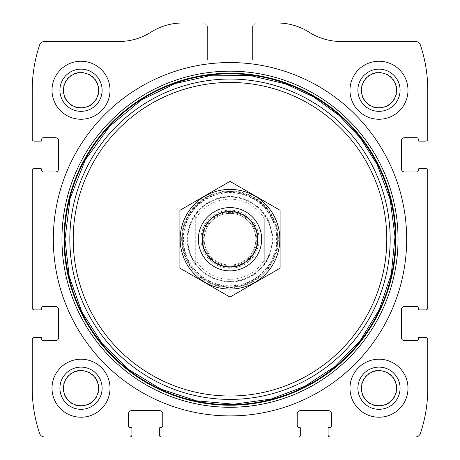 <?xml version="1.0" encoding="UTF-8"?>
<svg xmlns="http://www.w3.org/2000/svg" width="460" height="460" viewBox="0 0 460 460"><rect width="100%" height="100%" fill="white"/><g stroke="black" fill="none" stroke-linecap="round" stroke-linejoin="round"><path stroke-width="0.34" stroke-dasharray="2.3 1.72" d="M32.229 339.434L32.229 388.217A142.393 142.393 0 0 0 39.589 433.4A5.273 5.273 0 0 0 44.591 437L129.795 437A2.11 2.11 0 0 0 131.905 434.89L131.905 428.559A1.052 1.052 0 0 0 130.853 427.507L130.059 427.507A1.581 1.581 0 0 1 128.478 425.925L128.478 413.793A3.162 3.162 0 0 1 131.64 410.63L159.591 410.63A3.162 3.162 0 0 1 162.76 413.793L162.76 425.925A1.581 1.581 0 0 1 161.178 427.507L160.385 427.507A1.052 1.052 0 0 0 159.333 428.559L159.333 434.89A2.11 2.11 0 0 0 161.437 437L298.563 437A2.11 2.11 0 0 0 300.667 434.89L300.667 428.559A1.052 1.052 0 0 0 299.615 427.507L298.822 427.507A1.581 1.581 0 0 1 297.24 425.925L297.24 413.793A3.162 3.162 0 0 1 300.409 410.63L328.359 410.63A3.162 3.162 0 0 1 331.522 413.793L331.522 425.925A1.581 1.581 0 0 1 329.941 427.507L329.147 427.507A1.052 1.052 0 0 0 328.095 428.559L328.095 434.89A2.11 2.11 0 0 0 330.205 437L415.409 437A5.273 5.273 0 0 0 420.411 433.4A142.393 142.393 0 0 0 427.771 388.217L427.771 339.434A2.11 2.11 0 0 0 425.661 337.324L419.33 337.324A1.052 1.052 0 0 0 418.278 338.376L418.278 339.169A1.581 1.581 0 0 1 416.697 340.751L404.564 340.751A3.162 3.162 0 0 1 401.402 337.588L401.402 309.637A3.162 3.162 0 0 1 404.564 306.469L416.697 306.469A1.581 1.581 0 0 1 418.278 308.056L418.278 308.844A1.052 1.052 0 0 0 419.33 309.902L425.661 309.902A2.11 2.11 0 0 0 427.771 307.792L427.771 170.671A2.11 2.11 0 0 0 425.661 168.561L419.33 168.561A1.052 1.052 0 0 0 418.278 169.613L418.278 170.407A1.581 1.581 0 0 1 416.697 171.988L404.564 171.988A3.162 3.162 0 0 1 401.402 168.826L401.402 140.869A3.162 3.162 0 0 1 404.564 137.707L416.697 137.707A1.581 1.581 0 0 1 418.278 139.288L418.278 140.082A1.052 1.052 0 0 0 419.33 141.134L425.661 141.134A2.11 2.11 0 0 0 427.771 139.023L427.771 90.24A142.393 142.393 0 0 0 420.411 45.057A5.273 5.273 0 0 0 415.409 41.457L340.872 41.457A59.07 59.07 0 0 1 309.166 32.229A59.07 59.07 0 0 0 277.466 23L182.534 23A59.07 59.07 0 0 0 150.834 32.229A59.07 59.07 0 0 1 119.128 41.457L44.591 41.457A5.273 5.273 0 0 0 39.589 45.057A142.393 142.393 0 0 0 32.229 90.24L32.229 139.023A2.11 2.11 0 0 0 34.339 141.134L40.67 141.134A1.052 1.052 0 0 0 41.722 140.082L41.722 139.288A1.581 1.581 0 0 1 43.303 137.707L55.436 137.707A3.162 3.162 0 0 1 58.598 140.869L58.598 168.826A3.162 3.162 0 0 1 55.436 171.988L43.303 171.988A1.581 1.581 0 0 1 41.722 170.407L41.722 169.613A1.052 1.052 0 0 0 40.67 168.561L34.339 168.561A2.11 2.11 0 0 0 32.229 170.671L32.229 307.792A2.11 2.11 0 0 0 34.339 309.902L40.67 309.902A1.052 1.052 0 0 0 41.722 308.844L41.722 308.056A1.581 1.581 0 0 1 43.303 306.469L55.436 306.469A3.162 3.162 0 0 1 58.598 309.637L58.598 337.588A3.162 3.162 0 0 1 55.436 340.751L43.303 340.751A1.581 1.581 0 0 1 41.722 339.169L41.722 338.376A1.052 1.052 0 0 0 40.67 337.324L34.339 337.324A2.11 2.11 0 0 0 32.229 339.434M230 23L255.651 23L230 23M52.009 388.217A29.009 29.009 0 0 1 95.513 363.095A29.009 29.009 0 0 1 95.513 413.339A29.009 29.009 0 0 1 52.009 388.217A29.009 29.009 0 0 1 95.513 363.095A29.009 29.009 0 0 1 95.513 413.339A29.009 29.009 0 0 1 52.009 388.217A29.009 29.009 0 0 1 95.513 363.095A29.009 29.009 0 0 1 95.513 413.339A29.009 29.009 0 0 1 52.009 388.217M52.009 90.24A29.009 29.009 0 0 1 95.513 65.124A29.009 29.009 0 0 1 95.513 115.362A29.009 29.009 0 0 1 52.009 90.24A29.009 29.009 0 0 1 95.513 65.124A29.009 29.009 0 0 1 95.513 115.362A29.009 29.009 0 0 1 52.009 90.24A29.009 29.009 0 0 1 95.513 65.124A29.009 29.009 0 0 1 95.513 115.362A29.009 29.009 0 0 1 52.009 90.24M349.979 388.217A29.009 29.009 0 0 1 393.49 363.095A29.009 29.009 0 0 1 393.49 413.339A29.009 29.009 0 0 1 349.979 388.217A29.009 29.009 0 0 1 393.49 363.095A29.009 29.009 0 0 1 393.49 413.339A29.009 29.009 0 0 1 349.979 388.217A29.009 29.009 0 0 1 393.49 363.095A29.009 29.009 0 0 1 393.49 413.339A29.009 29.009 0 0 1 349.979 388.217M349.979 90.24A29.009 29.009 0 0 1 393.49 65.124A29.009 29.009 0 0 1 393.49 115.362A29.009 29.009 0 0 1 349.979 90.24A29.009 29.009 0 0 1 393.49 65.124A29.009 29.009 0 0 1 393.49 115.362A29.009 29.009 0 0 1 349.979 90.24A29.009 29.009 0 0 1 393.49 65.124A29.009 29.009 0 0 1 393.49 115.362A29.009 29.009 0 0 1 349.979 90.24M230 26.065L252.586 26.065L230 26.065M230 59.915L252.586 59.915L230 59.915M361.462 90.24A17.526 17.526 0 0 1 387.751 75.06A17.526 17.526 0 0 1 387.751 105.42A17.526 17.526 0 0 1 361.462 90.24A17.526 17.526 0 0 1 387.751 75.06A17.526 17.526 0 0 1 387.751 105.42A17.526 17.526 0 0 1 361.462 90.24A17.526 17.526 0 0 1 387.751 75.06A17.526 17.526 0 0 1 387.751 105.42A17.526 17.526 0 0 1 361.462 90.24M361.054 90.24A17.928 17.928 0 0 1 387.952 74.715A17.928 17.928 0 0 1 387.952 105.771A17.928 17.928 0 0 1 361.054 90.24A17.928 17.928 0 0 1 387.952 74.715A17.928 17.928 0 0 1 387.952 105.771A17.928 17.928 0 0 1 361.054 90.24M357.891 90.24A21.097 21.097 0 0 1 389.534 71.973A21.097 21.097 0 0 1 389.534 108.514A21.097 21.097 0 0 1 357.891 90.24M361.462 388.217A17.526 17.526 0 0 1 387.751 373.037A17.526 17.526 0 0 1 387.751 403.397A17.526 17.526 0 0 1 361.462 388.217A17.526 17.526 0 0 1 387.751 373.037A17.526 17.526 0 0 1 387.751 403.397A17.526 17.526 0 0 1 361.462 388.217A17.526 17.526 0 0 1 387.751 373.037A17.526 17.526 0 0 1 387.751 403.397A17.526 17.526 0 0 1 361.462 388.217M361.054 388.217A17.928 17.928 0 0 1 387.952 372.686A17.928 17.928 0 0 1 387.952 403.748A17.928 17.928 0 0 1 361.054 388.217A17.928 17.928 0 0 1 387.952 372.686A17.928 17.928 0 0 1 387.952 403.748A17.928 17.928 0 0 1 361.054 388.217M357.891 388.217A21.097 21.097 0 0 1 389.534 369.949A21.097 21.097 0 0 1 389.534 406.485A21.097 21.097 0 0 1 357.891 388.217M63.486 90.24A17.526 17.526 0 0 1 89.775 75.06A17.526 17.526 0 0 1 89.775 105.42A17.526 17.526 0 0 1 63.486 90.24A17.526 17.526 0 0 1 89.775 75.06A17.526 17.526 0 0 1 89.775 105.42A17.526 17.526 0 0 1 63.486 90.24A17.526 17.526 0 0 1 89.775 75.06A17.526 17.526 0 0 1 89.775 105.42A17.526 17.526 0 0 1 63.486 90.24M63.083 90.24A17.928 17.928 0 0 1 89.976 74.715A17.928 17.928 0 0 1 89.976 105.771A17.928 17.928 0 0 1 63.083 90.24A17.928 17.928 0 0 1 89.976 74.715A17.928 17.928 0 0 1 89.976 105.771A17.928 17.928 0 0 1 63.083 90.24M59.915 90.24A21.097 21.097 0 0 1 91.563 71.973A21.097 21.097 0 0 1 91.563 108.514A21.097 21.097 0 0 1 59.915 90.24M63.486 388.217A17.526 17.526 0 0 1 89.775 373.037A17.526 17.526 0 0 1 89.775 403.397A17.526 17.526 0 0 1 63.486 388.217A17.526 17.526 0 0 1 89.775 373.037A17.526 17.526 0 0 1 89.775 403.397A17.526 17.526 0 0 1 63.486 388.217A17.526 17.526 0 0 1 89.775 373.037A17.526 17.526 0 0 1 89.775 403.397A17.526 17.526 0 0 1 63.486 388.217M63.083 388.217A17.928 17.928 0 0 1 89.976 372.686A17.928 17.928 0 0 1 89.976 403.748A17.928 17.928 0 0 1 63.083 388.217A17.928 17.928 0 0 1 89.976 372.686A17.928 17.928 0 0 1 89.976 403.748A17.928 17.928 0 0 1 63.083 388.217M59.915 388.217A21.097 21.097 0 0 1 91.563 369.949A21.097 21.097 0 0 1 91.563 406.485A21.097 21.097 0 0 1 59.915 388.217M53.325 239.229A176.674 176.674 0 0 1 318.337 86.221A176.674 176.674 0 0 1 318.337 392.236A176.674 176.674 0 0 1 53.325 239.229M64.216 239.229A165.784 165.784 0 0 1 312.892 95.657A165.784 165.784 0 0 1 312.892 382.8A165.784 165.784 0 0 1 64.216 239.229M181.66 239.229A48.34 48.34 0 0 1 254.167 197.369A48.34 48.34 0 0 1 254.167 281.089A48.34 48.34 0 0 1 181.66 239.229M182.269 239.229A47.731 47.731 0 0 1 253.862 197.898A47.731 47.731 0 0 1 253.862 280.565A47.731 47.731 0 0 1 182.269 239.229A47.731 47.731 0 0 1 253.862 197.898A47.731 47.731 0 0 1 253.862 280.565A47.731 47.731 0 0 1 182.269 239.229M187.283 239.229A42.717 42.717 0 0 1 251.361 202.233A42.717 42.717 0 0 1 251.361 276.224A42.717 42.717 0 0 1 187.283 239.229M272.193 239.229A42.193 42.193 0 0 0 230 197.041A42.193 42.193 0 0 0 187.806 239.229A42.193 42.193 0 0 0 230 281.422A42.193 42.193 0 0 0 272.193 239.229M63.871 239.229A166.129 166.129 0 0 1 313.065 95.358A166.129 166.129 0 0 1 313.065 383.099A166.129 166.129 0 0 1 63.871 239.229A166.129 166.129 0 0 1 313.065 95.358A166.129 166.129 0 0 1 313.065 383.099A166.129 166.129 0 0 1 63.871 239.229A166.129 166.129 0 0 1 313.065 95.358A166.129 166.129 0 0 1 313.065 383.099A166.129 166.129 0 0 1 63.871 239.229A166.129 166.129 0 0 1 313.065 95.358A166.129 166.129 0 0 1 313.065 383.099A166.129 166.129 0 0 1 63.871 239.229M195.718 218.46L195.718 214.636C190.526 222.007 187.887 230.207 187.806 239.229A42.193 42.193 0 0 1 251.097 202.693A42.193 42.193 0 0 1 251.097 275.77A42.193 42.193 0 0 1 187.806 239.229A42.193 42.193 0 0 1 251.097 202.693A42.193 42.193 0 0 1 251.097 275.77A42.193 42.193 0 0 1 187.806 239.229C187.887 248.25 190.526 256.45 195.718 263.827L195.718 218.46A40.083 40.083 0 0 1 264.281 218.46L264.281 259.998A40.083 40.083 0 0 1 195.718 259.998M264.281 259.998L264.281 263.827A42.193 42.193 0 0 1 195.718 263.827L195.718 214.636A42.193 42.193 0 0 1 264.281 214.636L264.281 218.46M264.281 263.827C274.735 247.428 274.735 231.029 264.281 214.636L264.281 263.827M198.358 239.229A31.642 31.642 0 0 1 245.824 211.824A31.642 31.642 0 0 1 245.824 266.633A31.642 31.642 0 0 1 198.358 239.229M204.159 239.229A25.84 25.84 0 0 1 242.92 216.85A25.84 25.84 0 0 1 242.92 261.608A25.84 25.84 0 0 1 204.159 239.229A25.84 25.84 0 0 1 242.92 216.85A25.84 25.84 0 0 1 242.92 261.608A25.84 25.84 0 0 1 204.159 239.229A25.84 25.84 0 0 1 242.92 216.85A25.84 25.84 0 0 1 242.92 261.608A25.84 25.84 0 0 1 204.159 239.229M230 207.586A31.642 31.642 0 0 1 257.404 255.053A31.642 31.642 0 0 1 202.595 255.053A31.642 31.642 0 0 1 230 207.586A31.642 31.642 0 0 1 257.404 255.053A31.642 31.642 0 0 1 202.595 255.053A31.642 31.642 0 0 1 230 207.586M179.9 268.157L179.9 210.3L230 181.378L280.1 210.3L280.1 268.157L230 297.079L179.9 268.157M230 189.393A49.841 49.841 0 0 1 273.159 264.149A49.841 49.841 0 0 1 186.84 264.149A49.841 49.841 0 0 1 230 189.393M230 211.151A28.077 28.077 0 0 1 254.317 253.264A28.077 28.077 0 0 1 205.683 253.264A28.077 28.077 0 0 1 230 211.151A28.077 28.077 0 0 1 254.317 253.264A28.077 28.077 0 0 1 205.683 253.264A28.077 28.077 0 0 1 230 211.151M183.045 239.229A46.954 46.954 0 0 1 253.477 198.565A46.954 46.954 0 0 1 253.477 279.893A46.954 46.954 0 0 1 183.045 239.229M183.431 239.229A46.569 46.569 0 0 1 253.287 198.898A46.569 46.569 0 0 1 253.287 279.559A46.569 46.569 0 0 1 183.431 239.229M200.991 239.229A29.009 29.009 0 0 1 244.501 214.107A29.009 29.009 0 0 1 244.501 264.351A29.009 29.009 0 0 1 200.991 239.229M203.234 239.229A26.766 26.766 0 0 1 243.386 216.045A26.766 26.766 0 0 1 243.386 262.413A26.766 26.766 0 0 1 203.234 239.229M252.586 26.065L255.651 23L252.586 26.065L252.586 59.915L252.586 26.065M207.414 26.065L204.349 23L207.414 26.065L207.414 59.915L207.414 26.065"/><path stroke-width="0.69" d="M32.229 339.434L32.229 388.217A142.393 142.393 0 0 0 39.589 433.4A5.273 5.273 0 0 0 44.591 437L129.795 437A2.11 2.11 0 0 0 131.905 434.89L131.905 428.559A1.052 1.052 0 0 0 130.853 427.507L130.059 427.507A1.581 1.581 0 0 1 128.478 425.925L128.478 413.793A3.162 3.162 0 0 1 131.64 410.63L159.591 410.63A3.162 3.162 0 0 1 162.76 413.793L162.76 425.925A1.581 1.581 0 0 1 161.178 427.507L160.385 427.507A1.052 1.052 0 0 0 159.333 428.559L159.333 434.89A2.11 2.11 0 0 0 161.437 437L298.563 437A2.11 2.11 0 0 0 300.667 434.89L300.667 428.559A1.052 1.052 0 0 0 299.615 427.507L298.822 427.507A1.581 1.581 0 0 1 297.24 425.925L297.24 413.793A3.162 3.162 0 0 1 300.409 410.63L328.359 410.63A3.162 3.162 0 0 1 331.522 413.793L331.522 425.925A1.581 1.581 0 0 1 329.941 427.507L329.147 427.507A1.052 1.052 0 0 0 328.095 428.559L328.095 434.89A2.11 2.11 0 0 0 330.205 437L415.409 437A5.273 5.273 0 0 0 420.411 433.4A142.393 142.393 0 0 0 427.771 388.217L427.771 339.434A2.11 2.11 0 0 0 425.661 337.324L419.33 337.324A1.052 1.052 0 0 0 418.278 338.376L418.278 339.169A1.581 1.581 0 0 1 416.697 340.751L404.564 340.751A3.162 3.162 0 0 1 401.402 337.588L401.402 309.637A3.162 3.162 0 0 1 404.564 306.469L416.697 306.469A1.581 1.581 0 0 1 418.278 308.056L418.278 308.844A1.052 1.052 0 0 0 419.33 309.902L425.661 309.902A2.11 2.11 0 0 0 427.771 307.792L427.771 170.671A2.11 2.11 0 0 0 425.661 168.561L419.33 168.561A1.052 1.052 0 0 0 418.278 169.613L418.278 170.407A1.581 1.581 0 0 1 416.697 171.988L404.564 171.988A3.162 3.162 0 0 1 401.402 168.826L401.402 140.869A3.162 3.162 0 0 1 404.564 137.707L416.697 137.707A1.581 1.581 0 0 1 418.278 139.288L418.278 140.082A1.052 1.052 0 0 0 419.33 141.134L425.661 141.134A2.11 2.11 0 0 0 427.771 139.023L427.771 90.24A142.393 142.393 0 0 0 420.411 45.057A5.273 5.273 0 0 0 415.409 41.457L340.872 41.457A59.07 59.07 0 0 1 309.166 32.229A59.07 59.07 0 0 0 277.466 23L182.534 23A59.07 59.07 0 0 0 150.834 32.229A59.07 59.07 0 0 1 119.128 41.457L44.591 41.457A5.273 5.273 0 0 0 39.589 45.057A142.393 142.393 0 0 0 32.229 90.24L32.229 139.023A2.11 2.11 0 0 0 34.339 141.134L40.67 141.134A1.052 1.052 0 0 0 41.722 140.082L41.722 139.288A1.581 1.581 0 0 1 43.303 137.707L55.436 137.707A3.162 3.162 0 0 1 58.598 140.869L58.598 168.826A3.162 3.162 0 0 1 55.436 171.988L43.303 171.988A1.581 1.581 0 0 1 41.722 170.407L41.722 169.613A1.052 1.052 0 0 0 40.67 168.561L34.339 168.561A2.11 2.11 0 0 0 32.229 170.671L32.229 307.792A2.11 2.11 0 0 0 34.339 309.902L40.67 309.902A1.052 1.052 0 0 0 41.722 308.844L41.722 308.056A1.581 1.581 0 0 1 43.303 306.469L55.436 306.469A3.162 3.162 0 0 1 58.598 309.637L58.598 337.588A3.162 3.162 0 0 1 55.436 340.751L43.303 340.751A1.581 1.581 0 0 1 41.722 339.169L41.722 338.376A1.052 1.052 0 0 0 40.67 337.324L34.339 337.324A2.11 2.11 0 0 0 32.229 339.434M406.674 239.229A176.674 176.674 0 0 0 230 62.554A176.674 176.674 0 0 0 53.325 239.229A176.674 176.674 0 0 0 230 415.903A176.674 176.674 0 0 0 406.674 239.229M52.009 388.217A29.009 29.009 0 0 1 95.513 363.095A29.009 29.009 0 0 1 95.513 413.339A29.009 29.009 0 0 1 52.009 388.217M52.009 90.24A29.009 29.009 0 0 1 95.513 65.124A29.009 29.009 0 0 1 95.513 115.362A29.009 29.009 0 0 1 52.009 90.24M349.979 388.217A29.009 29.009 0 0 1 393.49 363.095A29.009 29.009 0 0 1 393.49 413.339A29.009 29.009 0 0 1 349.979 388.217M349.979 90.24A29.009 29.009 0 0 1 393.49 65.124A29.009 29.009 0 0 1 393.49 115.362A29.009 29.009 0 0 1 349.979 90.24M357.891 90.24A21.097 21.097 0 0 1 389.534 71.973A21.097 21.097 0 0 1 389.534 108.514A21.097 21.097 0 0 1 357.891 90.24M361.462 90.24A17.526 17.526 0 0 1 387.751 75.06A17.526 17.526 0 0 1 387.751 105.42A17.526 17.526 0 0 1 361.462 90.24M357.891 388.217A21.097 21.097 0 0 1 389.534 369.949A21.097 21.097 0 0 1 389.534 406.485A21.097 21.097 0 0 1 357.891 388.217M361.462 388.217A17.526 17.526 0 0 1 387.751 373.037A17.526 17.526 0 0 1 387.751 403.397A17.526 17.526 0 0 1 361.462 388.217M59.915 90.24A21.097 21.097 0 0 1 91.563 71.973A21.097 21.097 0 0 1 91.563 108.514A21.097 21.097 0 0 1 59.915 90.24M63.486 90.24A17.526 17.526 0 0 1 89.775 75.06A17.526 17.526 0 0 1 89.775 105.42A17.526 17.526 0 0 1 63.486 90.24M59.915 388.217A21.097 21.097 0 0 1 91.563 369.949A21.097 21.097 0 0 1 91.563 406.485A21.097 21.097 0 0 1 59.915 388.217M63.486 388.217A17.526 17.526 0 0 1 89.775 373.037A17.526 17.526 0 0 1 89.775 403.397A17.526 17.526 0 0 1 63.486 388.217M202.4 239.229A27.6 27.6 0 0 1 243.8 215.326A27.6 27.6 0 0 1 243.8 263.131A27.6 27.6 0 0 1 202.4 239.229M198.358 239.229A31.642 31.642 0 0 1 245.824 211.824A31.642 31.642 0 0 1 245.824 266.633A31.642 31.642 0 0 1 198.358 239.229M230 189.393A49.841 49.841 0 0 1 273.159 264.149A49.841 49.841 0 0 1 186.84 264.149A49.841 49.841 0 0 1 230 189.393M280.1 268.157L280.1 210.3L230 181.378L179.9 210.3L179.9 268.157L230 297.079L280.1 268.157M61.956 239.229A168.044 168.044 0 0 1 314.025 93.702A168.044 168.044 0 0 1 314.025 384.761A168.044 168.044 0 0 1 61.956 239.229M64.043 239.229A165.956 165.956 0 0 1 312.978 95.507A165.956 165.956 0 0 1 312.978 382.95A165.956 165.956 0 0 1 64.043 239.229M64.59 239.229A165.41 165.41 0 0 1 312.702 95.979A165.41 165.41 0 0 1 312.702 382.478A165.41 165.41 0 0 1 64.59 239.229M69.828 239.229A160.172 160.172 0 0 1 310.086 100.516A160.172 160.172 0 0 1 310.086 377.942A160.172 160.172 0 0 1 69.828 239.229M73.221 239.229A156.78 156.78 0 0 1 308.39 103.454A156.78 156.78 0 0 1 308.39 375.003A156.78 156.78 0 0 1 73.221 239.229M64.969 239.229L69.236 276.494L81.799 311.834L102.022 343.419L128.852 369.627L160.908 389.097L196.535 400.827L233.887 404.213L271.043 399.073L304.922 386.268L335.19 366.384L360.398 340.377L379.322 309.494L391.334 273.964L395.008 236.636L390.16 199.445L377.039 164.306L360.398 138.08L339.135 115.437L314.007 97.181L285.901 83.956L249.395 75.348L211.893 75.198L175.323 83.524L141.571 99.889L109.698 126.258L85.382 159.723L70.156 198.185L64.969 239.229"/></g></svg>
